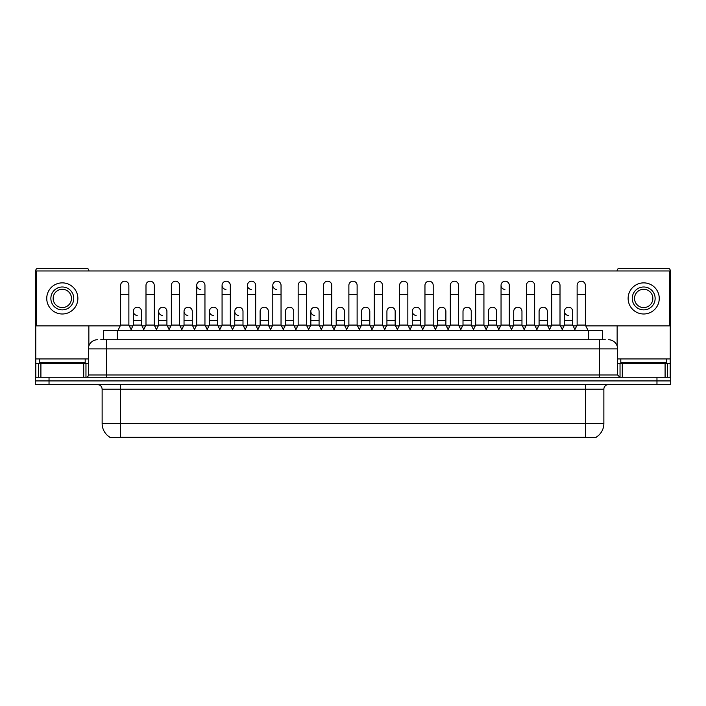 <?xml version="1.0" encoding="UTF-8"?>
<svg xmlns="http://www.w3.org/2000/svg" width="706" height="706" viewBox="0 0 706 706"><rect width="100%" height="100%" fill="white"/><g stroke="black" fill="none" stroke-linecap="round" stroke-linejoin="round"><path stroke-width="1.06" d="M103.517 339.727L103.517 330.567L602.483 330.567L602.483 339.727M596.085 437.243L596.085 437.694L109.915 437.694L109.915 437.243M110.057 437.323A16.026 16.026 0 0 1 102.132 423.494L120.444 423.494L120.444 437.323L585.556 437.323L585.556 423.494L603.868 423.494L603.868 389.165A4.58 4.58 0 0 1 608.44 384.585M102.132 423.494L102.132 389.165C101.867 386.385 100.34 384.858 97.56 384.585M595.943 437.323A16.026 16.026 0 0 0 603.868 423.494M49.032 377.26L670.7 377.26L670.7 380.922L35.3 380.922L35.3 384.585L49.032 384.585L49.032 380.922L35.3 380.922L35.3 377.26L49.032 377.26L49.032 380.922L670.7 380.922L670.7 384.585L49.032 384.585M100.976 339.727L605.236 339.727M100.764 339.727L106.712 339.727L106.712 348.879L88.4 348.879L88.4 374.974A2.286 2.286 0 0 1 86.114 377.26M97.56 339.727A9.152 9.152 0 0 0 88.4 348.879M608.44 339.727A9.152 9.152 0 0 1 617.6 348.879L617.6 374.974L619.886 377.26M117.884 330.567L120.629 325.078L128.871 325.078L131.616 330.567M128.871 325.078L128.871 285.339A4.121 4.121 0 0 0 124.75 281.217A4.121 4.121 0 0 1 125.006 281.226M120.629 325.078L120.629 294.499L128.871 294.499M120.629 294.499L120.629 285.339A4.121 4.121 0 0 1 124.75 281.217M131.087 329.517L133.31 325.078L141.553 325.078L143.768 329.517M141.553 325.078L141.553 311.346A4.121 4.121 0 0 0 137.688 307.234A4.121 4.121 0 0 1 141.553 311.346M133.31 325.078L133.31 320.498L141.553 320.498M133.31 320.498L133.31 311.346A4.121 4.121 0 0 1 137.688 307.234M143.247 330.567L145.992 325.078L154.235 325.078L156.979 330.567M154.235 325.078L154.235 285.339A4.121 4.121 0 0 0 150.113 281.217A4.121 4.121 0 0 1 150.369 281.226M145.992 325.078L145.992 294.499L154.235 294.499M145.992 294.499L145.992 285.339A4.121 4.121 0 0 1 150.113 281.217M168.602 330.567L171.355 325.078L179.589 325.078L182.342 330.567M179.589 325.078L179.589 285.339A4.121 4.121 0 0 0 175.476 281.217A4.121 4.121 0 0 1 175.732 281.226M171.355 325.078L171.355 294.499L179.589 294.499M171.355 294.499L171.355 285.339A4.121 4.121 0 0 1 175.476 281.217M193.965 330.567L196.709 325.078L204.952 325.078L207.696 330.567M204.952 325.078L204.952 285.339A4.121 4.121 0 0 0 200.831 281.217A4.121 4.121 0 0 0 196.718 285.206A4.121 4.121 0 0 0 200.575 289.451M196.709 325.078L196.709 294.499L204.952 294.499M196.709 294.499L196.709 285.339A4.121 4.121 0 0 1 201.095 281.226M219.328 330.567L222.072 325.078L230.315 325.078L233.059 330.567M230.315 325.078L230.315 285.339A4.121 4.121 0 0 0 226.194 281.217A4.121 4.121 0 0 0 222.072 285.206A4.121 4.121 0 0 0 225.938 289.451M222.072 325.078L222.072 294.499L230.315 294.499M222.072 294.499L222.072 285.339A4.121 4.121 0 0 1 226.45 281.226M156.45 329.517L158.673 325.078L166.916 325.078L169.131 329.517M166.916 325.078L166.916 311.346A4.121 4.121 0 0 0 163.051 307.234A4.121 4.121 0 0 1 166.916 311.346M158.673 325.078L158.673 320.498L166.916 320.498M158.673 320.498L158.673 311.346A4.121 4.121 0 0 1 163.051 307.234M181.813 329.517L184.037 325.078L192.27 325.078L194.494 329.517M192.27 325.078L192.27 311.346A4.121 4.121 0 0 0 188.414 307.234A4.121 4.121 0 0 1 192.27 311.346M184.037 325.078L184.037 320.498L192.27 320.498M184.037 320.498L184.037 311.346A4.121 4.121 0 0 1 188.414 307.234M207.176 329.517L209.391 325.078L217.633 325.078L219.857 329.517M217.633 325.078L217.633 311.346A4.121 4.121 0 0 0 213.777 307.234A4.121 4.121 0 0 1 217.633 311.346M209.391 325.078L209.391 320.498L217.633 320.498M209.391 320.498L209.391 311.346A4.121 4.121 0 0 1 213.777 307.234M85.197 358.948L39.421 358.948L39.421 362.61L85.197 362.61L85.197 358.948L88.4 358.948M80.616 363.528L80.616 363.069A0.459 0.459 0 0 1 81.075 362.61M80.616 363.069L44.001 363.069A0.459 0.459 0 0 0 43.543 362.61M44.001 363.069L44.001 363.528M666.579 358.948L620.803 358.948L620.803 362.61L666.579 362.61L666.579 358.948L670.241 358.948L670.241 377.26M661.999 363.528L661.999 363.069A0.459 0.459 0 0 1 662.457 362.61M661.999 363.069L625.384 363.069A0.459 0.459 0 0 0 624.925 362.61M625.384 363.069L625.384 363.528M83.714 377.26L83.714 363.528L40.904 363.528L40.904 377.26M88.859 270.963L88.859 270.601A2.286 2.286 0 0 0 86.573 268.306L38.045 268.306A2.286 2.286 0 0 0 35.759 270.601L35.759 363.528L40.904 363.528M88.859 325.898L88.859 346.019M83.714 363.528L88.4 363.528M35.759 377.26L35.759 363.528M665.096 377.26L665.096 363.528L622.286 363.528L622.286 377.26M670.241 358.948L670.241 270.601A2.286 2.286 0 0 0 667.955 268.306L619.427 268.306A2.286 2.286 0 0 0 617.141 270.601L617.141 270.963M617.141 325.898L617.141 346.019M617.6 363.528L622.286 363.528M665.096 363.528L670.241 363.528M574.913 329.517L572.69 325.078L564.447 325.078L564.447 311.346A4.121 4.121 0 0 1 568.568 307.225A4.121 4.121 0 0 0 564.447 311.214A4.121 4.121 0 0 0 568.312 315.45M512.035 330.567L509.291 325.078L501.048 325.078L501.048 285.339A4.121 4.121 0 0 1 505.169 281.217A4.121 4.121 0 0 0 501.048 285.206A4.121 4.121 0 0 0 504.905 289.451M422.744 329.517L420.52 325.078L412.286 325.078L412.286 311.346A4.121 4.121 0 0 1 416.399 307.225A4.121 4.121 0 0 0 412.286 311.214A4.121 4.121 0 0 0 416.143 315.45M321.301 329.517L319.077 325.078L310.834 325.078L310.834 311.346A4.121 4.121 0 0 1 314.955 307.225A4.121 4.121 0 0 0 310.843 311.214A4.121 4.121 0 0 0 314.7 315.45M245.211 329.517L242.996 325.078L234.754 325.078L234.754 311.346A4.121 4.121 0 0 1 238.875 307.225A4.121 4.121 0 0 0 234.754 311.214A4.121 4.121 0 0 0 238.619 315.45M283.786 330.567L281.041 325.078L272.798 325.078L272.798 285.339A4.121 4.121 0 0 1 276.92 281.217A4.121 4.121 0 0 0 272.798 285.206A4.121 4.121 0 0 0 276.655 289.451M213.512 307.225A4.121 4.121 0 0 0 209.4 311.214A4.121 4.121 0 0 0 213.256 315.45M188.149 307.225A4.121 4.121 0 0 0 184.037 311.214A4.121 4.121 0 0 0 187.893 315.45M162.795 307.225A4.121 4.121 0 0 0 158.673 311.214A4.121 4.121 0 0 0 162.53 315.45M258.422 330.567L255.678 325.078L247.435 325.078L247.435 285.339A4.121 4.121 0 0 1 251.557 281.217A4.121 4.121 0 0 0 247.435 285.206A4.121 4.121 0 0 0 251.301 289.451M137.432 307.225A4.121 4.121 0 0 0 133.31 311.214A4.121 4.121 0 0 0 137.176 315.45M445.883 311.346L445.883 311.346A4.121 4.121 0 0 0 442.027 307.234A4.121 4.121 0 0 1 445.883 311.346L445.883 325.078L448.107 329.517M395.166 311.346L395.166 311.346A4.121 4.121 0 0 0 391.3 307.234A4.121 4.121 0 0 1 395.166 311.346L395.166 325.078L397.381 329.517M344.44 311.346L344.44 311.346A4.121 4.121 0 0 0 340.574 307.234A4.121 4.121 0 0 1 344.44 311.346L344.44 325.078L346.664 329.517M371.497 330.567L374.242 325.078L382.484 325.078L382.484 285.339A4.121 4.121 0 0 0 378.363 281.217A4.121 4.121 0 0 1 378.619 281.226M268.359 311.346L268.359 311.346A4.121 4.121 0 0 0 264.494 307.234A4.121 4.121 0 0 1 268.359 311.346L268.359 325.078L270.575 329.517M295.408 330.567L298.161 325.078L306.395 325.078L306.395 285.339A4.121 4.121 0 0 0 302.274 281.217A4.121 4.121 0 0 1 302.539 281.226M585.786 325.898L669.782 325.898L669.782 270.963L36.218 270.963L36.218 325.898L120.214 325.898M129.286 325.898L132.896 325.898M141.959 325.898L145.577 325.898M154.64 325.898L158.259 325.898M167.322 325.898L170.94 325.898M180.004 325.898L183.622 325.898M192.685 325.898L196.303 325.898M205.367 325.898L208.985 325.898M218.048 325.898L221.666 325.898M230.73 325.898L234.339 325.898M243.411 325.898L247.021 325.898M256.084 325.898L259.702 325.898M268.765 325.898L272.384 325.898M281.447 325.898L285.065 325.898M294.128 325.898L297.747 325.898M306.81 325.898L310.428 325.898M319.491 325.898L323.11 325.898M332.173 325.898L335.791 325.898M344.855 325.898L348.464 325.898M357.536 325.898L361.145 325.898M370.209 325.898L373.827 325.898M382.89 325.898L386.509 325.898M395.572 325.898L399.19 325.898M408.253 325.898L411.872 325.898M420.935 325.898L424.553 325.898M433.616 325.898L437.235 325.898M446.298 325.898L449.916 325.898M458.979 325.898L462.589 325.898M471.661 325.898L475.27 325.898M484.334 325.898L487.952 325.898M497.015 325.898L500.633 325.898M509.697 325.898L513.315 325.898M522.378 325.898L525.996 325.898M535.06 325.898L538.678 325.898M547.741 325.898L551.36 325.898M560.423 325.898L564.041 325.898M573.104 325.898L576.714 325.898M293.714 311.346L293.714 311.346A4.121 4.121 0 0 0 289.857 307.234A4.121 4.121 0 0 1 293.714 311.346L293.714 325.078L295.938 329.517M369.803 311.346L369.803 311.346A4.121 4.121 0 0 0 365.937 307.234A4.121 4.121 0 0 1 369.803 311.346L369.803 325.078L372.018 329.517M521.963 311.346L521.963 311.346A4.121 4.121 0 0 0 518.107 307.234A4.121 4.121 0 0 1 521.963 311.346L521.963 325.078L524.187 329.517M62.313 286.989A11.446 11.446 0 0 0 50.867 298.435A11.446 11.446 0 0 0 62.313 309.881A11.446 11.446 0 0 0 73.751 298.435A11.446 11.446 0 0 0 62.313 286.989M62.313 289.275A9.152 9.152 0 0 0 53.153 298.435A9.152 9.152 0 0 0 62.313 307.587A9.152 9.152 0 0 0 71.465 298.435A9.152 9.152 0 0 0 62.313 289.275M62.313 313.993A15.567 15.567 0 0 0 77.872 298.435A15.567 15.567 0 0 0 62.313 282.868A15.567 15.567 0 0 0 46.746 298.435A15.567 15.567 0 0 0 62.313 313.993M643.687 286.989A11.446 11.446 0 0 0 632.249 298.435A11.446 11.446 0 0 0 643.687 309.881A11.446 11.446 0 0 0 655.133 298.435A11.446 11.446 0 0 0 643.687 286.989M643.687 289.275A9.152 9.152 0 0 0 634.535 298.435A9.152 9.152 0 0 0 643.687 307.587A9.152 9.152 0 0 0 652.847 298.435A9.152 9.152 0 0 0 643.687 289.275M643.687 313.993A15.567 15.567 0 0 0 659.254 298.435A15.567 15.567 0 0 0 643.687 282.868A15.567 15.567 0 0 0 628.128 298.435A15.567 15.567 0 0 0 643.687 313.993M247.435 325.078L244.691 330.567M255.678 325.078L255.678 285.339A4.121 4.121 0 0 0 251.557 281.217A4.121 4.121 0 0 1 251.813 281.226M272.798 325.078L270.054 330.567M281.041 325.078L281.041 285.339A4.121 4.121 0 0 0 276.92 281.217A4.121 4.121 0 0 1 277.176 281.226M306.395 325.078L309.149 330.567M298.161 325.078L298.161 294.499L306.395 294.499M298.161 294.499L298.161 285.339A4.121 4.121 0 0 1 302.274 281.217M234.754 325.078L232.539 329.517M242.996 325.078L242.996 311.346A4.121 4.121 0 0 0 239.131 307.234A4.121 4.121 0 0 1 242.996 311.346M257.893 329.517L260.117 325.078L268.359 325.078M260.117 325.078L260.117 320.498L268.359 320.498M260.117 320.498L260.117 311.346A4.121 4.121 0 0 1 264.494 307.234M283.256 329.517L285.48 325.078L293.714 325.078M285.48 325.078L285.48 320.498L293.714 320.498M285.48 320.498L285.48 311.346A4.121 4.121 0 0 1 289.857 307.234M320.771 330.567L323.516 325.078L331.758 325.078L334.503 330.567M331.758 325.078L331.758 285.339A4.121 4.121 0 0 0 327.637 281.217A4.121 4.121 0 0 1 327.902 281.226M323.516 325.078L323.516 294.499L331.758 294.499M323.516 294.499L323.516 285.339A4.121 4.121 0 0 1 327.637 281.217M346.134 330.567L348.879 325.078L357.121 325.078L359.866 330.567M357.121 325.078L357.121 285.339A4.121 4.121 0 0 0 353 281.217A4.121 4.121 0 0 1 353.256 281.226M348.879 325.078L348.879 294.499L357.121 294.499M348.879 294.499L348.879 285.339A4.121 4.121 0 0 1 353 281.217M382.484 325.078L385.229 330.567M374.242 325.078L374.242 294.499L382.484 294.499M374.242 294.499L374.242 285.339A4.121 4.121 0 0 1 378.363 281.217M396.851 330.567L399.605 325.078L407.839 325.078L410.592 330.567M407.839 325.078L407.839 285.339A4.121 4.121 0 0 0 403.726 281.217A4.121 4.121 0 0 1 403.982 281.226M399.605 325.078L399.605 294.499L407.839 294.499M399.605 294.499L399.605 285.339A4.121 4.121 0 0 1 403.726 281.217M422.214 330.567L424.959 325.078L433.202 325.078L435.946 330.567M433.202 325.078L433.202 285.339A4.121 4.121 0 0 0 429.08 281.217A4.121 4.121 0 0 1 429.345 281.226M424.959 325.078L424.959 294.499L433.202 294.499M424.959 294.499L424.959 285.339A4.121 4.121 0 0 1 429.08 281.217M310.834 325.078L308.619 329.517M319.077 325.078L319.077 311.346A4.121 4.121 0 0 0 315.22 307.234A4.121 4.121 0 0 1 319.077 311.346M333.982 329.517L336.197 325.078L344.44 325.078M336.197 325.078L336.197 320.498L344.44 320.498M336.197 320.498L336.197 311.346A4.121 4.121 0 0 1 340.574 307.234M359.336 329.517L361.56 325.078L369.803 325.078M361.56 325.078L361.56 320.498L369.803 320.498M361.56 320.498L361.56 311.346A4.121 4.121 0 0 1 365.937 307.234M384.699 329.517L386.923 325.078L395.166 325.078M386.923 325.078L386.923 320.498L395.166 320.498M386.923 320.498L386.923 311.346A4.121 4.121 0 0 1 391.3 307.234M412.286 325.078L410.062 329.517M420.52 325.078L420.52 311.346A4.121 4.121 0 0 0 416.664 307.234A4.121 4.121 0 0 1 420.52 311.346M447.578 330.567L450.322 325.078L458.565 325.078L461.309 330.567M458.565 325.078L458.565 285.339A4.121 4.121 0 0 0 454.443 281.217A4.121 4.121 0 0 1 454.699 281.226M450.322 325.078L450.322 294.499L458.565 294.499M450.322 294.499L450.322 285.339A4.121 4.121 0 0 1 454.443 281.217M472.941 330.567L475.685 325.078L483.928 325.078L486.672 330.567M483.928 325.078L483.928 285.339A4.121 4.121 0 0 0 479.806 281.217A4.121 4.121 0 0 1 480.062 281.226M475.685 325.078L475.685 294.499L483.928 294.499M475.685 294.499L475.685 285.339A4.121 4.121 0 0 1 479.806 281.217M501.048 325.078L498.304 330.567M509.291 325.078L509.291 285.339A4.121 4.121 0 0 0 505.169 281.217A4.121 4.121 0 0 1 505.425 281.226M523.658 330.567L526.411 325.078L534.645 325.078L537.398 330.567M534.645 325.078L534.645 285.339A4.121 4.121 0 0 0 530.524 281.217A4.121 4.121 0 0 1 530.788 281.226M526.411 325.078L526.411 294.499L534.645 294.499M526.411 294.499L526.411 285.339A4.121 4.121 0 0 1 530.524 281.217M549.021 330.567L551.765 325.078L560.008 325.078L562.753 330.567M560.008 325.078L560.008 285.339A4.121 4.121 0 0 0 555.887 281.217A4.121 4.121 0 0 1 556.152 281.226M551.765 325.078L551.765 294.499L560.008 294.499M551.765 294.499L551.765 285.339A4.121 4.121 0 0 1 555.887 281.217M574.384 330.567L577.129 325.078L585.371 325.078L588.116 330.567M585.371 325.078L585.371 285.339A4.121 4.121 0 0 0 581.25 281.217A4.121 4.121 0 0 1 581.506 281.226M577.129 325.078L577.129 294.499L585.371 294.499M577.129 294.499L577.129 285.339A4.121 4.121 0 0 1 581.25 281.217M435.425 329.517L437.641 325.078L445.883 325.078M437.641 325.078L437.641 320.498L445.883 320.498M437.641 320.498L437.641 311.346A4.121 4.121 0 0 1 442.027 307.234M460.789 329.517L463.004 325.078L471.246 325.078L473.461 329.517M471.246 325.078L471.246 311.346A4.121 4.121 0 0 0 467.381 307.234A4.121 4.121 0 0 1 471.246 311.346M463.004 325.078L463.004 320.498L471.246 320.498M463.004 320.498L463.004 311.346A4.121 4.121 0 0 1 467.381 307.234M486.143 329.517L488.367 325.078L496.609 325.078L498.824 329.517M496.609 325.078L496.609 311.346A4.121 4.121 0 0 0 492.744 307.234A4.121 4.121 0 0 1 496.609 311.346M488.367 325.078L488.367 320.498L496.609 320.498M488.367 320.498L488.367 311.346A4.121 4.121 0 0 1 492.744 307.234M511.506 329.517L513.73 325.078L521.963 325.078M513.73 325.078L513.73 320.498L521.963 320.498M513.73 320.498L513.73 311.346A4.121 4.121 0 0 1 518.107 307.234M536.869 329.517L539.084 325.078L547.327 325.078L549.55 329.517M547.327 325.078L547.327 311.346A4.121 4.121 0 0 0 543.47 307.234A4.121 4.121 0 0 1 547.327 311.346M539.084 325.078L539.084 320.498L547.327 320.498M539.084 320.498L539.084 311.346A4.121 4.121 0 0 1 543.47 307.234M564.447 325.078L562.232 329.517M572.69 325.078L572.69 311.346A4.121 4.121 0 0 0 568.824 307.234A4.121 4.121 0 0 1 572.69 311.346M583.721 437.694L583.721 437.243M122.279 437.694L122.279 437.243M117.249 339.727L117.249 330.567M588.751 339.727L588.751 330.567M585.556 384.585L585.556 389.165L102.132 389.165M603.868 389.165L585.556 389.165L585.556 423.494L120.444 423.494L120.444 384.585M656.968 384.585L656.968 377.26M106.712 377.26L106.712 374.974L617.6 374.974M88.4 374.974L106.712 374.974L106.712 348.879L599.288 348.879L599.288 377.26M617.6 348.879L599.288 348.879L599.288 339.727M39.421 358.948L35.759 358.948M85.964 363.528L85.964 377.26M35.794 363.528L35.794 377.26M38.653 377.26L38.653 363.528M620.803 358.948L617.6 358.948M670.206 377.26L670.206 363.528M667.346 363.528L667.346 377.26M620.036 377.26L620.036 363.528M247.435 294.499L255.678 294.499M272.798 294.499L281.041 294.499M234.754 320.498L242.996 320.498M310.834 320.498L319.077 320.498M412.286 320.498L420.52 320.498M501.048 294.499L509.291 294.499M564.447 320.498L572.69 320.498"/></g></svg>
